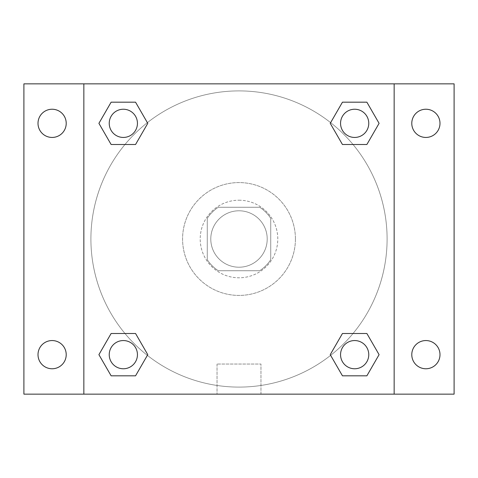 <?xml version="1.0" encoding="UTF-8"?>
<svg xmlns="http://www.w3.org/2000/svg" width="478" height="478" viewBox="0 0 478 478"><rect width="100%" height="100%" fill="white"/><g stroke="black" fill="none" stroke-linecap="round" stroke-linejoin="round"><path stroke-width="0.36" stroke-dasharray="2.39 1.79" d="M267.208 239A28.208 28.208 0 0 0 224.893 214.568A28.208 28.208 0 0 0 224.893 263.432A28.208 28.208 0 0 0 267.208 239A28.208 28.208 0 0 0 224.893 214.568A28.208 28.208 0 0 0 224.893 263.432A28.208 28.208 0 0 0 267.208 239M259.691 270.733L218.309 270.733A37.887 37.887 0 0 1 207.267 259.691L207.267 218.309A37.887 37.887 0 0 1 218.309 207.267L259.691 207.267A37.887 37.887 0 0 1 270.733 218.309L270.733 259.691A37.887 37.887 0 0 1 259.691 270.733L218.309 270.733A37.887 37.887 0 0 1 207.267 259.691L207.267 218.309A37.887 37.887 0 0 1 218.309 207.267L259.691 207.267A37.887 37.887 0 0 1 270.733 218.309L270.733 259.691A37.887 37.887 0 0 1 259.691 270.733M239 200.21A38.79 38.79 0 0 1 272.591 258.395A38.79 38.79 0 0 1 205.409 258.395A38.79 38.79 0 0 1 239 200.21A38.79 38.79 0 0 0 200.21 239A38.79 38.79 0 0 0 239 277.79A38.79 38.79 0 0 0 277.79 239A38.79 38.79 0 0 0 239 200.21M295.422 239A56.422 56.422 0 0 0 210.792 190.136A56.422 56.422 0 0 0 210.792 287.864A56.422 56.422 0 0 0 295.422 239A56.422 56.422 0 0 0 210.792 190.136A56.422 56.422 0 0 0 210.792 287.864A56.422 56.422 0 0 0 295.422 239M52.108 368.765A14.107 14.107 0 0 0 64.327 347.608A14.107 14.107 0 0 0 39.895 347.608A14.107 14.107 0 0 0 52.108 368.765M425.892 368.765A14.107 14.107 0 0 0 438.105 347.608A14.107 14.107 0 0 0 413.673 347.608A14.107 14.107 0 0 0 425.892 368.765M425.892 137.443A14.107 14.107 0 0 0 438.105 116.285A14.107 14.107 0 0 0 413.673 116.285A14.107 14.107 0 0 0 425.892 137.443M52.108 137.443A14.107 14.107 0 0 0 64.327 116.285A14.107 14.107 0 0 0 39.895 116.285A14.107 14.107 0 0 0 52.108 137.443M23.9 83.847L454.1 83.847L454.1 394.153L23.9 394.153L23.9 83.847M83.847 83.847L394.153 83.847L394.153 394.153L83.847 394.153L83.847 83.847L394.153 83.847L394.153 394.153L83.847 394.153L83.847 83.847L83.847 394.153M248.697 83.847L229.303 83.853L248.697 83.847M260.958 394.153L217.042 394.153L260.958 394.153L217.042 394.153L260.958 394.153L260.958 364.027L217.042 364.027L260.958 364.027L217.042 364.027L260.958 364.027L260.958 394.153M387.102 239A148.102 148.102 0 0 0 164.952 110.741A148.102 148.102 0 0 0 164.952 367.259A148.102 148.102 0 0 0 387.102 239A148.102 148.102 0 0 0 164.952 110.741A148.102 148.102 0 0 0 164.952 367.259A148.102 148.102 0 0 0 387.102 239M137.443 354.658A14.107 14.107 0 0 0 116.285 342.445A14.107 14.107 0 0 0 116.285 366.877A14.107 14.107 0 0 0 137.443 354.658A14.107 14.107 0 0 0 116.285 342.445A14.107 14.107 0 0 0 116.285 366.877A14.107 14.107 0 0 0 137.443 354.658A14.107 14.107 0 0 0 116.285 342.445A14.107 14.107 0 0 0 116.285 366.877A14.107 14.107 0 0 0 137.443 354.658M368.765 123.342A14.107 14.107 0 0 0 347.608 111.123A14.107 14.107 0 0 0 347.608 135.555A14.107 14.107 0 0 0 368.765 123.342A14.107 14.107 0 0 0 347.608 111.123A14.107 14.107 0 0 0 347.608 135.555A14.107 14.107 0 0 0 368.765 123.342A14.107 14.107 0 0 0 347.608 111.123A14.107 14.107 0 0 0 347.608 135.555A14.107 14.107 0 0 0 368.765 123.342M137.443 123.342A14.107 14.107 0 0 0 116.285 111.123A14.107 14.107 0 0 0 116.285 135.555A14.107 14.107 0 0 0 137.443 123.342A14.107 14.107 0 0 0 116.285 111.123A14.107 14.107 0 0 0 116.285 135.555A14.107 14.107 0 0 0 137.443 123.342A14.107 14.107 0 0 0 116.285 111.123A14.107 14.107 0 0 0 116.285 135.555A14.107 14.107 0 0 0 137.443 123.342M340.557 354.658A14.107 14.107 0 0 1 361.715 342.445A14.107 14.107 0 0 1 361.715 366.877A14.107 14.107 0 0 1 340.557 354.658A14.107 14.107 0 0 1 361.715 342.445A14.107 14.107 0 0 1 361.715 366.877A14.107 14.107 0 0 1 340.557 354.658M83.847 239L83.847 229.303L83.853 239M394.153 239L394.153 229.303L394.147 239M394.153 83.847L394.153 394.153M111.123 375.816L98.91 354.658L111.123 333.501L98.91 354.658L111.123 375.816M135.555 333.501L147.768 354.658L135.555 375.816L147.768 354.658L135.555 333.501M342.445 144.499L330.232 123.342L342.445 102.184L330.232 123.342L342.445 144.499M366.877 102.184L379.09 123.342L366.877 144.499L379.09 123.342L366.877 102.184M111.123 144.499L98.91 123.342L111.123 102.184L98.91 123.342L111.123 144.499M135.555 102.184L147.768 123.342L135.555 144.499L147.768 123.342L135.555 102.184M342.445 375.816L330.232 354.658L342.445 333.501L330.232 354.658L342.445 375.816M366.877 333.501L379.09 354.658L366.877 375.816L379.09 354.658L366.877 333.501M368.765 354.658A14.107 14.107 0 0 0 347.608 342.445A14.107 14.107 0 0 0 347.608 366.877A14.107 14.107 0 0 0 368.765 354.658M217.042 364.027L217.042 394.153L217.042 364.027"/><path stroke-width="0.72" d="M23.9 83.847L454.1 83.847L454.1 394.153L23.9 394.153L23.9 83.847M425.892 109.235A14.107 14.107 0 0 1 439.993 123.342A14.107 14.107 0 0 1 425.892 137.443A14.107 14.107 0 0 1 411.785 123.342A14.107 14.107 0 0 1 425.892 109.235M425.892 340.557A14.107 14.107 0 0 1 439.993 354.658A14.107 14.107 0 0 1 425.892 368.765A14.107 14.107 0 0 1 411.785 354.658A14.107 14.107 0 0 1 425.892 340.557M52.108 340.557A14.107 14.107 0 0 1 66.215 354.658A14.107 14.107 0 0 1 52.108 368.765A14.107 14.107 0 0 1 38.007 354.658A14.107 14.107 0 0 1 52.108 340.557M52.108 109.235A14.107 14.107 0 0 1 66.215 123.342A14.107 14.107 0 0 1 52.108 137.443A14.107 14.107 0 0 1 38.007 123.342A14.107 14.107 0 0 1 52.108 109.235M111.123 333.501L135.555 333.501L147.768 354.658L135.555 375.816L111.123 375.816L98.91 354.658L111.123 333.501L135.555 333.501L111.123 333.501M342.445 102.184L366.877 102.184L379.09 123.342L366.877 144.499L342.445 144.499L330.232 123.342L342.445 102.184L366.877 102.184L342.445 102.184M83.847 394.153L83.847 83.847M394.153 83.847L394.153 394.153M111.123 102.184L135.555 102.184L147.768 123.342L135.555 144.499L111.123 144.499L98.91 123.342L111.123 102.184L135.555 102.184L111.123 102.184M342.445 333.501L366.877 333.501L379.09 354.658L366.877 375.816L342.445 375.816L330.232 354.658L342.445 333.501L366.877 333.501L342.445 333.501M366.877 375.816L342.445 375.816L366.877 375.816M368.765 354.658A14.107 14.107 0 0 0 347.608 342.445A14.107 14.107 0 0 0 347.608 366.877A14.107 14.107 0 0 0 368.765 354.658M135.555 375.816L111.123 375.816L135.555 375.816M137.443 354.658A14.107 14.107 0 0 0 116.285 342.445A14.107 14.107 0 0 0 116.285 366.877A14.107 14.107 0 0 0 137.443 354.658M366.877 144.499L342.445 144.499L366.877 144.499M368.765 123.342A14.107 14.107 0 0 0 347.608 111.123A14.107 14.107 0 0 0 347.608 135.555A14.107 14.107 0 0 0 368.765 123.342M135.555 144.499L111.123 144.499L135.555 144.499M137.443 123.342A14.107 14.107 0 0 0 116.285 111.123A14.107 14.107 0 0 0 116.285 135.555A14.107 14.107 0 0 0 137.443 123.342"/></g></svg>
